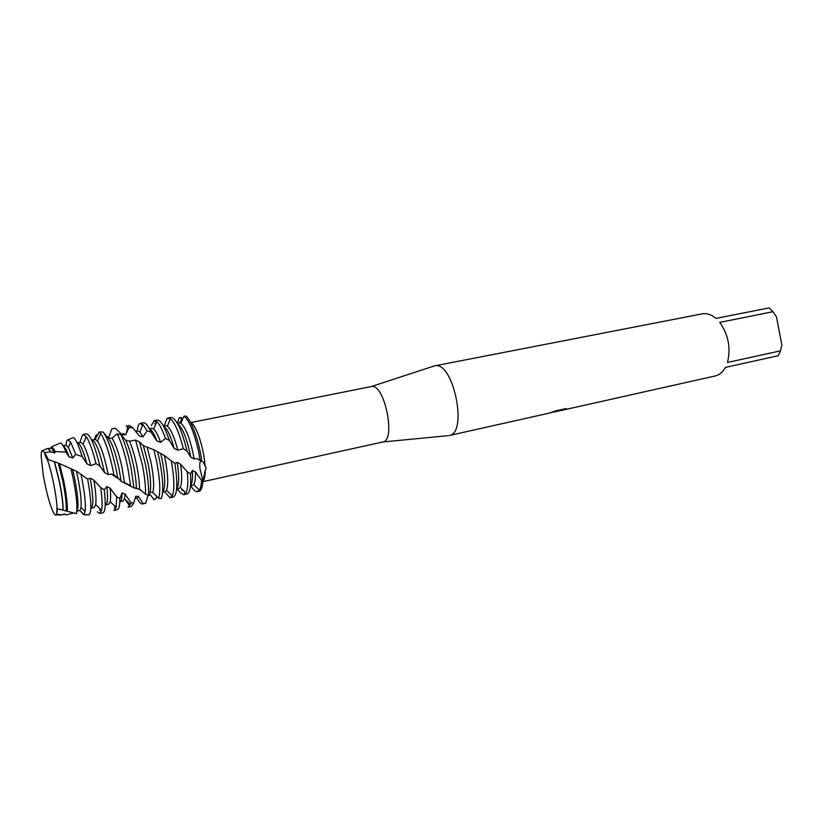 <?xml version="1.0" encoding="UTF-8"?>
<svg xmlns="http://www.w3.org/2000/svg" width="823" height="823" viewBox="0 0 823 823"><rect width="100%" height="100%" fill="white"/><g stroke="black" fill="none" stroke-linecap="round" stroke-linejoin="round"><path stroke-width="1.23" d="M48.269 459.543L45.07 453.607L48.269 459.543M88.575 514.797L89.193 514.673C91.826 511.577 91.312 499.715 87.639 479.099L76.405 471.157L58.34 463.071L47.261 459.255C47.95 458.73 47.024 456.528 44.463 452.671L42.364 450.603C41.551 450.819 41.15 452.65 41.15 456.086L43.269 475.252L45.646 487.247C47.929 497.298 50.224 505.065 52.538 510.558C53.793 513.429 54.822 514.941 55.635 515.105L56.633 514.056L57.044 508.655C56.921 497.576 51.87 472.021 47.261 459.255C46.541 458.884 45.604 456.693 44.463 452.671L47.6 458.74M57.168 511.669L57.168 508.686L56.808 513.295M447.671 435.717L382.777 441.982C396.46 440.644 384.269 382.325 371.194 386.584L190.648 422.6L189.177 420.049M205.05 466.188L205.05 466.188C206.439 467.464 206.48 468.853 205.194 470.355L202.942 481.064L199.907 468.421C199.547 464.182 199.886 461.693 200.915 460.952L203.363 462.104L205.05 466.188C204.166 448.473 195.925 423.814 190.658 422.621M202.931 481.311C204.423 479.778 205.174 476.126 205.194 470.355M448.926 435.593L449.101 435.552C468.452 433.423 453.113 360.093 434.534 365.885L433.165 366.317M556.348 411.541L554.085 411.973M449.101 435.552L547.84 413.444L559.486 410.595L551.184 412.446L555.371 410.955L565.596 408.671L566.81 409.01L559.198 410.903L715.208 375.967C719.405 374.979 722.81 372.119 725.423 367.397L778.301 355.711L780.482 350.855L727.47 362.459C730.989 348.078 728.417 334.714 719.744 322.369L772.972 311.722L769.124 307.895L715.969 318.398C711.401 314.54 706.813 313.028 702.214 313.851L702.06 313.882M559.198 410.903L558.128 411.058M198.477 491.362C200.925 491.28 202.417 487.854 202.942 481.064L201.542 480.406C201.296 485.086 200.586 488.348 199.392 490.189L197.036 491.681C195.257 491.598 193.251 489.716 191.039 486.033M554.764 411.809L557.871 411.14M557.86 411.109L566.769 408.928M551.894 412.2L559.486 410.595M177.501 423.145L179.023 418.115L180.679 417.333L181.574 420.018L180.679 417.333L182.511 418.629M164.189 425.748L167.12 418.351L170.382 418.722C174.888 422.683 179.219 432.682 183.354 448.7L187.058 451.097L190.73 457.104L194.105 458.905L197.335 458.689L201.8 461.014C199.073 441.488 191.594 420.46 186.008 416.14L184.157 416.109L179.64 422.806L177.305 423.176M772.972 311.722L776.418 316.639L781.85 344.94L780.482 350.855M99.912 513.48L102.988 512.791C105.457 511.68 105.879 504.015 104.254 489.798L100.704 487.586C102.145 498.069 102.474 505.61 101.682 510.198L99.912 513.48L97.361 511.803M114.284 510.27L117.339 509.581C119.057 509.087 119.891 505.384 119.839 498.46L116.66 496.897L116.136 507.297L113.893 510.291M128.522 507.081L131.546 506.402L133.604 503.244L130.816 502.596L130.425 504.406L128.1 507.112M145.578 503.264L142.163 503.964C140.651 503.81 138.881 501.824 136.865 498.018M156.792 496.135L156.185 498.316L154.024 499.777L150.444 494.87L147.996 495.559L145.62 503.254L142.605 503.923M190.73 457.104L190.164 454.173C186.41 437.291 182.212 427.127 177.573 423.66M184.033 494.654L186.934 494.006C190.041 492.905 191.245 486.198 190.535 473.883L187.335 471.805C188.261 482.36 187.788 489.428 185.916 492.998L183.529 494.705L179.959 492.308L177.233 489.088M187.058 451.097C181.636 429.411 176.256 418.177 170.906 417.395L170.845 417.405M194.105 458.905L193.127 453.555C189.557 437.404 185.484 427.332 180.916 423.341L179.64 422.806M184.157 416.109C189.671 421.191 194.557 433.34 198.785 452.547L200.102 459.892M197.561 491.629L199.001 491.31C201.151 490.734 202.468 487.329 202.942 481.064L199.907 468.421C199.557 464.367 199.855 461.898 200.802 461.024L201.8 461.014C199.073 441.488 191.594 420.46 186.008 416.14L186.008 416.14M170.361 497.72L173.293 497.061C177.387 494.736 177.912 483.502 174.867 463.359L171.307 460.942C174.342 478.153 174.661 489.778 172.285 495.837L169.97 497.761L164.795 491.845L166.503 490.22C168.489 484.757 168.057 474.48 165.197 459.399L164.343 455.489L153.839 449.718L143.377 445.757L139.488 441.93L135.538 440.099L129.736 441.138L125.724 440.223L121.022 434.791L117.113 433.793L111.979 438.248L108.307 438.134L103.688 432.805M151.35 425.45L154.179 420.646L156.761 421.592C159.508 424.051 162.419 429.657 165.464 438.402L169.353 440.439C164.775 426.756 160.722 419.967 157.193 420.059L157.121 420.08M171.307 460.942L164.343 455.489M162.656 492.123C165.567 488.214 165.413 477.515 162.182 460.036L160.732 453.638M162.635 492.277L164.785 491.835M79.903 442.363L82.351 435.285L83.37 434.421L86.322 436.715C89.45 441.57 92.68 450.551 96.024 463.658L99.943 466.075L104.531 472.618L108.173 474.521L111.393 474.069L113.986 475.138L117.668 477.566L121.135 481.239L133.974 487.936L139.457 489.304L145.558 494.119L148.51 495.384L150.125 492.144L152.852 492.514L158.623 498.327L161.185 498.625C163.756 492.36 163.242 479.727 159.652 460.746L157.666 452.043M137.246 431.057C137.657 426.386 138.676 423.814 140.291 423.351L142.976 424.514L147.122 430.851L151.041 432.157C148.027 425.594 145.455 422.466 143.336 422.755L143.274 422.775M152.852 492.514C154.354 486.599 153.747 476.548 151.01 462.372L147.132 447.29M153.839 449.718L156.607 461.384C159.991 479.058 160.66 491.372 158.623 498.327M150.125 492.144C151.237 485.848 150.516 476.136 147.965 463.01L143.377 445.757M148.51 495.384C148.973 487.339 147.914 476.795 145.332 463.75L139.488 441.93M126.269 426.077L129.016 427.446L132.832 427.775L129.273 425.491M139.457 489.304C139.499 482.782 138.573 474.799 136.68 465.376C134.643 455.582 132.246 447.506 129.489 441.138M135.538 440.099L142.256 464.388C144.611 476.239 145.722 486.146 145.558 494.119M136.402 488.162C136.237 481.866 135.311 474.49 133.604 466.013C131.341 455.222 128.707 446.622 125.724 440.223M133.974 487.936L130.857 466.775C128.007 453.216 124.726 442.548 121.022 434.791M107.443 437.126L109.037 436.704L111.763 428.958L115.138 428.248M124.52 482.916L122.205 468.4C119.037 453.689 115.632 443.638 111.979 438.248M117.113 433.793C121.063 441.385 124.602 452.588 127.75 467.433L130.641 485.909M121.135 481.239L119.088 469.059C115.662 453.226 112.062 442.918 108.307 438.134M117.668 477.566L116.228 469.84C111.928 450.088 107.504 437.466 102.957 431.972L99.213 432.013L95.108 439.359L91.662 440.11M108.173 474.521L107.576 471.466C104.377 456.6 101.013 446.457 97.474 441.056L95.108 439.359M99.213 432.013L100.725 433.587C105.066 440.058 109.181 452.372 113.09 470.499L113.986 475.138M104.531 472.618L104.428 472.124C99.912 451.961 95.766 441.241 92.011 439.976M99.943 466.075C94.748 445.356 90.263 434.606 86.477 433.814L86.425 433.824M81.158 475.036L81.58 477.042C84.707 492.833 85.901 504.283 85.16 511.392L83.884 514.704L88.082 514.797M66.097 445.099C66.293 441.797 66.879 440.007 67.846 439.729L70.706 442.249L75.716 454.347L82.187 456.57C78.504 444.574 75.459 438.258 73.082 437.63L72.157 438.021M76.426 513.387L77.105 510.929L79.924 510.558L81.024 507.626C81.621 501.402 80.561 491.424 77.846 477.69L76.405 471.157M79.924 510.558L83.884 514.704M77.115 510.929C78.854 506.845 78.031 495.991 74.636 478.369L72.578 469.316M47.261 459.255C51.87 472.021 56.921 497.576 57.044 508.655L76.344 513.634C77.701 508.048 76.652 496.423 73.206 478.749L71.056 469.223M73.525 513.027L65.624 514.992L64.852 513.943L61.869 514.931L56.633 514.056L56.067 515.003L61.097 514.951M50.645 448.124L51.911 446.642L55.316 451.508L65.963 452.177C63.752 446.313 61.941 443.237 60.563 442.959L59.75 443.299M66.179 510.651L66.19 510.589C66.581 504.262 65.428 494.356 62.743 480.858L58.34 463.071M59.523 463.637L63.69 480.694C66.457 494.602 67.651 504.859 67.26 511.443M63.062 510.147C63.186 503.563 62.003 494.026 59.493 481.537L54.452 461.6M62.939 510.25C63.021 503.563 61.818 494.006 59.328 481.578L54.256 461.538M42.601 450.603L47.929 448.329L50.604 451.786L44.463 452.671L42.364 450.603C41.551 450.819 41.15 452.65 41.15 456.086L43.269 475.252M47.929 448.329L47.23 448.628M45.646 487.247C47.929 497.298 50.224 505.065 52.538 510.558C53.793 513.429 54.822 514.941 55.635 515.105L56.067 515.003M143.181 503.666L138.47 496.444L135.744 496.259L133.604 503.244M130.816 502.596L125.086 494.026L122.03 493.039L119.839 498.46M116.66 496.897L110.179 488.214L106.805 486.619L104.254 489.798M100.704 487.586L93.843 480.097L90.201 478.204L87.639 479.099M50.604 451.786L54.771 452.928L55.316 451.508M65.963 452.177L68.906 456.642L72.774 457.989L75.716 454.347M82.187 456.57L86.94 463.874L90.756 465.664L96.024 463.658M181.965 490.549L182.222 489.376M99.727 510.126L100.056 508.707M155.67 424.257L154.662 423.598M201.542 480.406L195.442 471.949L192.397 470.427L190.535 473.883L187.294 471.764L180.587 464.213L177.223 462.382L174.867 463.359M94.532 439.472L95.777 435.47L97.958 434.256M115.354 428.207L122.061 434.801L125.693 434.729L129.016 427.446M132.832 427.775L139.303 436.056L143.048 436.828L147.122 430.851M151.041 432.157L156.864 440.933L160.608 442.352L165.464 438.402M169.353 440.439L174.198 448.412L177.809 450.202L183.354 448.7M50.975 452.3L49.02 449.152M54.771 452.928L51.149 448.021L48.423 448.566M68.916 456.642C66.54 449.79 64.595 446.159 63.104 445.727M72.774 457.989L68.412 447.352L65.953 445.109L63.073 445.675M86.95 463.874C83.123 450.109 79.965 443.093 77.485 442.836L80.592 442.218L83.03 444.173L86.322 436.715M90.849 508.151L91.137 508.141C93.668 506.166 93.349 496.187 90.201 478.204M90.756 465.664C88.082 455.273 85.499 448.103 83.03 444.173M91.137 508.141L94.233 507.452L95.684 504.684C96.404 499.736 95.797 491.547 93.843 480.097M125.693 434.729L123.645 433.742L121.444 434.174M127.977 426.53L126.454 432.528M139.303 436.056L136.32 432.085M143.048 436.828L139.879 431.982L137.698 430.964L135.744 431.355M156.864 440.933C154.096 433.649 151.617 429.616 149.426 428.855M160.608 442.352C158.181 435.48 155.886 431.057 153.706 429.05L151.617 428.227L149.323 428.68M174.198 448.412C170.567 435.562 167.018 428.166 163.561 426.221M176.657 488.862C179.167 485.416 179.363 476.589 177.223 462.382M177.809 450.202C174.455 437.414 170.978 429.4 167.388 426.17L165.392 425.512L163.386 425.903M176.626 489.222L178.622 488.78L180.186 487.37C182.017 483.502 182.15 475.776 180.587 464.213M190.473 486.156L193.724 484.552C195.041 482.371 195.607 478.173 195.442 471.949M190.524 485.601C192.201 483.358 192.819 478.307 192.397 470.427M110.179 488.214C110.776 494.417 110.776 498.933 110.169 501.752L108.667 504.262L105.591 504.941C107.628 504.046 108.029 497.946 106.805 486.619M125.086 494.026L124.499 498.851L122.946 501.104L119.901 501.773C121.31 501.382 122.02 498.471 122.03 493.039M125.765 500.034L128.82 504.921L129.417 503.46M135.085 498.409L137.071 497.977L138.47 496.444M156.216 498.224L153.983 499.715M145.64 503.162L143.13 503.604M133.635 503.162L130.734 502.493M119.87 498.429L116.588 496.814M104.295 489.798L100.632 487.525M202.9 481.661L382.777 441.982M434.534 365.885L702.214 313.851M56.746 508.717L59.174 509.221M200.915 460.952L203.363 462.104M371.142 386.594L434.359 365.926M167.995 417.961L170.906 417.395M154.24 420.635L157.193 420.059M166.503 490.22L172.285 495.837M164.219 491.969L164.919 491.815M140.352 423.341L143.336 422.755M126.331 426.067L129.334 425.481M114.325 428.402L115.189 428.227M83.37 434.421L86.477 433.814M84.1 514.725L89.193 514.673M68.165 439.719L73.082 437.63M81.024 507.626L85.16 511.392M51.911 446.642L60.563 442.959M62.003 514.581L64.225 514.087M98.853 465.396L100.128 466.281M111.393 474.079L120.055 479.737M125.363 482.926L130.281 485.601M134.869 487.761L140.836 489.952M185.885 450.325L187.233 451.333M197.335 458.689L200.802 461.024M53.639 450.582L54.225 449.286M68.412 447.352L70.706 442.249M97.474 441.056L100.725 433.587M128.337 428.588L127.411 427.672M139.879 431.982L142.976 424.514M142.461 425.758L141.412 424.709M153.706 429.05L156.761 421.592M156.267 422.775L155.29 421.788M180.916 423.341L183.169 417.642M193.724 484.552L199.392 490.189M167.388 426.17L170.382 418.722M180.186 487.37L185.916 492.998M185.072 492.175L184.619 493.368M95.684 504.684L101.682 510.198M100.735 509.334L100.149 510.744M110.169 501.752L116.136 507.297M115.148 506.382L114.551 507.832M124.499 498.851L130.425 504.406"/></g></svg>

